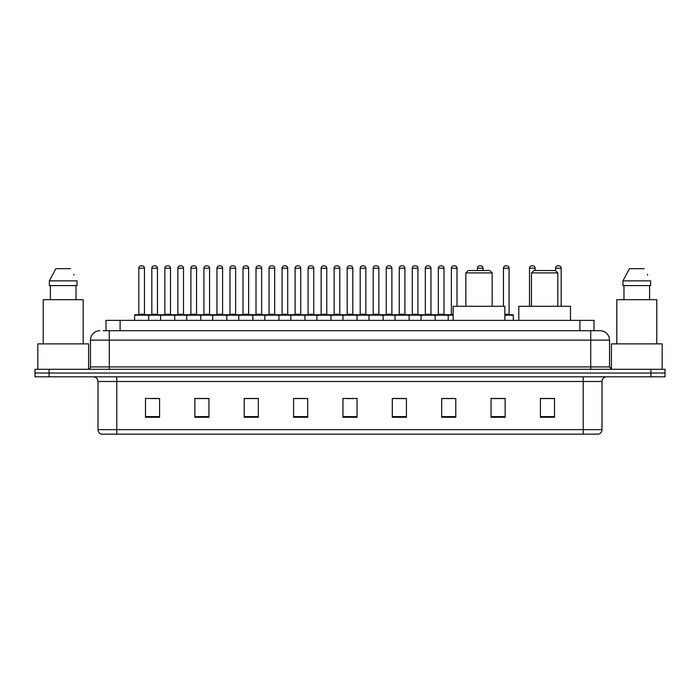 <?xml version="1.0" encoding="UTF-8"?>
<svg xmlns="http://www.w3.org/2000/svg" width="700" height="700" viewBox="0 0 700 700"><rect width="100%" height="100%" fill="white"/><g stroke="black" fill="none" stroke-linecap="round" stroke-linejoin="round"><path stroke-width="1.05" d="M105.998 330.724L105.998 320.381L594.003 320.381L594.003 330.724M103.39 330.724L596.829 330.724M103.171 330.724L109.288 330.724L109.288 340.13L90.475 340.13L90.475 366.922A2.354 2.354 0 0 1 88.13 369.276M99.881 330.724A9.406 9.406 0 0 0 90.475 340.13M609.525 340.13L590.712 340.13L590.712 330.724L600.119 330.724A9.406 9.406 0 0 1 609.525 340.13L609.525 366.922L611.87 369.276M49.105 369.276L35 369.276L35 373.039L49.105 373.039L35 373.039L35 376.801L49.105 376.801L49.105 373.039L650.895 373.039L49.105 373.039L49.105 369.276L650.895 369.276L650.895 373.039L665 373.039L650.895 373.039L650.895 376.801L49.105 376.801M665 369.276L665 373.039L665 369.276L650.895 369.276M598.378 434.158L583.196 434.158L583.196 429.642L602 429.642L602 381.5A4.699 4.699 0 0 1 606.699 376.801M598.238 434.158L101.386 434.158A4.699 4.699 0 0 1 98 429.642L98 381.5C97.72 378.648 96.154 377.081 93.301 376.801M554.514 417.279L554.514 398.475L540.409 398.475L540.409 417.279L554.514 417.279M505.146 417.279L505.146 398.475L491.041 398.475L491.041 417.279L505.146 417.279M455.787 417.279L455.787 398.475L441.683 398.475L441.683 417.279L455.787 417.279M406.42 417.279L406.42 398.475L392.315 398.475L392.315 417.279L406.42 417.279M159.591 417.279L159.591 398.475L145.486 398.475L145.486 417.279L159.591 417.279M208.959 417.279L208.959 398.475L194.854 398.475L194.854 417.279L208.959 417.279M258.317 417.279L258.317 398.475L244.213 398.475L244.213 417.279L258.317 417.279M307.685 417.279L307.685 398.475L293.58 398.475L293.58 417.279L307.685 417.279M357.053 417.279L357.053 398.475L342.947 398.475L342.947 417.279L357.053 417.279M665 376.801L665 373.039L665 376.801L650.895 376.801M450.66 398.571L444.684 398.571M502.749 398.571L495.933 398.571M307.405 398.571L301.438 398.571M294.385 398.571L307.685 398.571M255.316 398.571L249.34 398.571M203.219 398.571L197.251 398.571M151.13 398.571L158.183 398.571M392.315 398.571L405.615 398.571M398.562 398.571L392.595 398.571M346.474 398.571L353.526 398.571M258.317 398.571L244.213 398.571M208.959 398.571L194.854 398.571M455.787 398.571L441.683 398.571M505.146 398.571L491.041 398.571M554.514 398.571L540.409 398.571M88.594 369.233L88.594 343.884L37.817 343.884L37.817 369.276M83.186 343.884L83.186 299.696L43.225 299.696L43.225 343.884M76.029 285.591L76.029 299.696L76.029 285.591M49.359 280.884L55.869 268.66L49.359 280.884L49.359 285.591L77.061 285.591L77.061 280.884L49.359 280.884M74.086 275.082L73.719 274.374M50.391 285.591L50.391 299.696M70.551 268.66L55.869 268.66M465.841 272.895L492.17 272.895L489.825 270.541L468.195 270.541L465.841 272.895L465.841 306.276M492.17 272.895L492.17 306.276M504.866 320.381L504.866 306.276L453.154 306.276L453.154 320.381M531.475 272.895L557.804 272.895L555.459 270.541L533.829 270.541L531.475 272.895L531.475 306.276M557.804 272.895L557.804 306.276M570.5 320.381L570.5 306.276L518.788 306.276L518.788 320.381M662.183 369.276L662.183 343.884L611.406 343.884L611.406 369.233M656.775 343.884L656.775 299.696L616.814 299.696L616.814 343.884M622.939 280.884L629.449 268.66L622.939 280.884L622.939 285.591L650.641 285.591L650.641 280.884L622.939 280.884M647.666 275.082L647.299 274.374M623.971 285.591L623.971 299.696M649.609 299.696L649.609 285.591M644.131 268.66L629.449 268.66M453.154 315.21L134.575 315.21A0.473 0.473 0 0 1 135.048 314.738L148.216 314.738A0.473 0.473 0 0 1 148.68 315.21L148.68 320.381M144.454 314.265A0.473 0.473 0 0 0 144.918 314.738A0.473 0.473 0 0 1 144.454 314.265L144.454 268.196A2.354 2.354 0 0 0 142.1 265.842L141.164 265.842L142.1 265.842A2.354 2.354 0 0 1 144.454 268.196L138.81 268.196A2.354 2.354 0 0 1 141.164 265.842A2.354 2.354 0 0 0 138.81 268.196L138.81 314.265A0.473 0.473 0 0 1 138.338 314.738A0.473 0.473 0 0 0 138.81 314.265L144.454 314.265M148.216 314.738L135.048 314.738A0.473 0.473 0 0 0 134.575 315.21L134.575 320.381M160.624 320.381L160.624 315.21A0.473 0.473 0 0 1 161.096 314.738L174.256 314.738A0.473 0.473 0 0 1 174.729 315.21L174.729 320.381M170.494 314.265A0.473 0.473 0 0 0 170.966 314.738A0.473 0.473 0 0 1 170.494 314.265L170.494 268.196A2.354 2.354 0 0 0 168.149 265.842L167.204 265.842L168.149 265.842A2.354 2.354 0 0 1 170.494 268.196L164.859 268.196A2.354 2.354 0 0 1 167.204 265.842A2.354 2.354 0 0 0 164.859 268.196L164.859 314.265A0.473 0.473 0 0 1 164.386 314.738A0.473 0.473 0 0 0 164.859 314.265L170.494 314.265M186.673 320.381L186.673 315.21A0.473 0.473 0 0 1 187.136 314.738L200.305 314.738A0.473 0.473 0 0 1 200.778 315.21L200.778 320.381M196.543 314.265A0.473 0.473 0 0 0 197.015 314.738A0.473 0.473 0 0 1 196.543 314.265L196.543 268.196A2.354 2.354 0 0 0 194.189 265.842L193.252 265.842L194.189 265.842A2.354 2.354 0 0 1 196.543 268.196L190.899 268.196A2.354 2.354 0 0 1 193.252 265.842A2.354 2.354 0 0 0 190.899 268.196L190.899 314.265A0.473 0.473 0 0 1 190.435 314.738A0.473 0.473 0 0 0 190.899 314.265L196.543 314.265M212.713 320.381L212.713 315.21A0.473 0.473 0 0 1 213.185 314.738L226.354 314.738A0.473 0.473 0 0 1 226.818 315.21L226.818 320.381M222.591 314.265A0.473 0.473 0 0 0 223.064 314.738A0.473 0.473 0 0 1 222.591 314.265L222.591 268.196A2.354 2.354 0 0 0 220.237 265.842L219.301 265.842L220.237 265.842A2.354 2.354 0 0 1 222.591 268.196L216.947 268.196A2.354 2.354 0 0 1 219.301 265.842A2.354 2.354 0 0 0 216.947 268.196L216.947 314.265A0.473 0.473 0 0 1 216.475 314.738A0.473 0.473 0 0 0 216.947 314.265L222.591 314.265M238.761 320.381L238.761 315.21A0.473 0.473 0 0 1 239.234 314.738L252.394 314.738A0.473 0.473 0 0 1 252.866 315.21L252.866 320.381M248.64 314.265A0.473 0.473 0 0 0 249.104 314.738A0.473 0.473 0 0 1 248.64 314.265L248.64 268.196A2.354 2.354 0 0 0 246.286 265.842L245.341 265.842L246.286 265.842A2.354 2.354 0 0 1 248.64 268.196L242.996 268.196A2.354 2.354 0 0 1 245.341 265.842A2.354 2.354 0 0 0 242.996 268.196L242.996 314.265A0.473 0.473 0 0 1 242.524 314.738A0.473 0.473 0 0 0 242.996 314.265L248.64 314.265M264.81 320.381L264.81 315.21A0.473 0.473 0 0 1 265.283 314.738L278.442 314.738A0.473 0.473 0 0 1 278.915 315.21L278.915 320.381M274.68 314.265A0.473 0.473 0 0 0 275.152 314.738A0.473 0.473 0 0 1 274.68 314.265L274.68 268.196A2.354 2.354 0 0 0 272.335 265.842L271.39 265.842L272.335 265.842A2.354 2.354 0 0 1 274.68 268.196L269.036 268.196A2.354 2.354 0 0 1 271.39 265.842A2.354 2.354 0 0 0 269.036 268.196L269.036 314.265A0.473 0.473 0 0 1 268.572 314.738A0.473 0.473 0 0 0 269.036 314.265L274.68 314.265M290.859 320.381L290.859 315.21A0.473 0.473 0 0 1 291.322 314.738L304.491 314.738A0.473 0.473 0 0 1 304.964 315.21L304.964 320.381M300.729 314.265A0.473 0.473 0 0 0 301.201 314.738A0.473 0.473 0 0 1 300.729 314.265L300.729 268.196A2.354 2.354 0 0 0 298.375 265.842L297.439 265.842L298.375 265.842A2.354 2.354 0 0 1 300.729 268.196L295.085 268.196A2.354 2.354 0 0 1 297.439 265.842A2.354 2.354 0 0 0 295.085 268.196L295.085 314.265A0.473 0.473 0 0 1 294.613 314.738A0.473 0.473 0 0 0 295.085 314.265L300.729 314.265M316.899 320.381L316.899 315.21A0.473 0.473 0 0 1 317.371 314.738L330.54 314.738A0.473 0.473 0 0 1 331.004 315.21L331.004 320.381M326.777 314.265A0.473 0.473 0 0 0 327.241 314.738A0.473 0.473 0 0 1 326.777 314.265L326.777 268.196A2.354 2.354 0 0 0 324.424 265.842L323.488 265.842L324.424 265.842A2.354 2.354 0 0 1 326.777 268.196L321.134 268.196A2.354 2.354 0 0 1 323.488 265.842A2.354 2.354 0 0 0 321.134 268.196L321.134 314.265A0.473 0.473 0 0 1 320.661 314.738A0.473 0.473 0 0 0 321.134 314.265L326.777 314.265M342.947 320.381L342.947 315.21A0.473 0.473 0 0 1 343.42 314.738L356.58 314.738A0.473 0.473 0 0 1 357.053 315.21L357.053 320.381M352.817 314.265A0.473 0.473 0 0 0 353.29 314.738A0.473 0.473 0 0 1 352.817 314.265L352.817 268.196A2.354 2.354 0 0 0 350.473 265.842L349.527 265.842L350.473 265.842A2.354 2.354 0 0 1 352.817 268.196L347.183 268.196A2.354 2.354 0 0 1 349.527 265.842A2.354 2.354 0 0 0 347.183 268.196L347.183 314.265A0.473 0.473 0 0 1 346.71 314.738A0.473 0.473 0 0 0 347.183 314.265L352.817 314.265M368.996 320.381L368.996 315.21A0.473 0.473 0 0 1 369.46 314.738L382.629 314.738A0.473 0.473 0 0 1 383.101 315.21L383.101 320.381M378.866 314.265A0.473 0.473 0 0 0 379.339 314.738A0.473 0.473 0 0 1 378.866 314.265L378.866 268.196A2.354 2.354 0 0 0 376.512 265.842L375.576 265.842L376.512 265.842A2.354 2.354 0 0 1 378.866 268.196L373.223 268.196A2.354 2.354 0 0 1 375.576 265.842A2.354 2.354 0 0 0 373.223 268.196L373.223 314.265A0.473 0.473 0 0 1 372.759 314.738A0.473 0.473 0 0 0 373.223 314.265L378.866 314.265M395.036 320.381L395.036 315.21A0.473 0.473 0 0 1 395.509 314.738L408.678 314.738A0.473 0.473 0 0 1 409.141 315.21L409.141 320.381M404.915 314.265A0.473 0.473 0 0 0 405.387 314.738A0.473 0.473 0 0 1 404.915 314.265L404.915 268.196A2.354 2.354 0 0 0 402.561 265.842L401.625 265.842L402.561 265.842A2.354 2.354 0 0 1 404.915 268.196L399.271 268.196A2.354 2.354 0 0 1 401.625 265.842A2.354 2.354 0 0 0 399.271 268.196L399.271 314.265A0.473 0.473 0 0 1 398.799 314.738A0.473 0.473 0 0 0 399.271 314.265L404.915 314.265M421.085 320.381L421.085 315.21A0.473 0.473 0 0 1 421.558 314.738L434.717 314.738A0.473 0.473 0 0 1 435.19 315.21L435.19 320.381M430.964 314.265A0.473 0.473 0 0 0 431.428 314.738A0.473 0.473 0 0 1 430.964 314.265L430.964 268.196A2.354 2.354 0 0 0 428.61 265.842L427.665 265.842L428.61 265.842A2.354 2.354 0 0 1 430.964 268.196L425.32 268.196A2.354 2.354 0 0 1 427.665 265.842A2.354 2.354 0 0 0 425.32 268.196L425.32 314.265A0.473 0.473 0 0 1 424.848 314.738A0.473 0.473 0 0 0 425.32 314.265L430.964 314.265M161.236 314.738L148.067 314.738M151.83 268.196A2.354 2.354 0 0 1 154.184 265.842L155.12 265.842A2.354 2.354 0 0 1 157.474 268.196L151.83 268.196L151.83 314.265A0.473 0.473 0 0 1 151.366 314.738M157.474 268.196L157.474 314.265A0.473 0.473 0 0 0 157.946 314.738M187.285 314.738L174.116 314.738M177.879 268.196A2.354 2.354 0 0 1 180.232 265.842L181.169 265.842A2.354 2.354 0 0 1 183.523 268.196L177.879 268.196L177.879 314.265A0.473 0.473 0 0 1 177.406 314.738M183.523 268.196L183.523 314.265A0.473 0.473 0 0 0 183.986 314.738M213.325 314.738L200.165 314.738M203.928 268.196A2.354 2.354 0 0 1 206.273 265.842L207.218 265.842A2.354 2.354 0 0 1 209.562 268.196L203.928 268.196L203.928 314.265A0.473 0.473 0 0 1 203.455 314.738M209.562 268.196L209.562 314.265A0.473 0.473 0 0 0 210.035 314.738M239.374 314.738L226.214 314.738M229.968 268.196A2.354 2.354 0 0 1 232.321 265.842L233.266 265.842A2.354 2.354 0 0 1 235.611 268.196L229.968 268.196L229.968 314.265A0.473 0.473 0 0 1 229.504 314.738M235.611 268.196L235.611 314.265A0.473 0.473 0 0 0 236.084 314.738M265.422 314.738L252.254 314.738M256.016 268.196A2.354 2.354 0 0 1 258.37 265.842L259.306 265.842A2.354 2.354 0 0 1 261.66 268.196L256.016 268.196L256.016 314.265A0.473 0.473 0 0 1 255.544 314.738M261.66 268.196L261.66 314.265A0.473 0.473 0 0 0 262.132 314.738M291.463 314.738L278.303 314.738M282.065 268.196A2.354 2.354 0 0 1 284.41 265.842L285.355 265.842A2.354 2.354 0 0 1 287.709 268.196L282.065 268.196L282.065 314.265A0.473 0.473 0 0 1 281.592 314.738M287.709 268.196L287.709 314.265A0.473 0.473 0 0 0 288.172 314.738M317.511 314.738L304.351 314.738M308.114 268.196A2.354 2.354 0 0 1 310.459 265.842L311.404 265.842A2.354 2.354 0 0 1 313.749 268.196L308.114 268.196L308.114 314.265A0.473 0.473 0 0 1 307.641 314.738M313.749 268.196L313.749 314.265A0.473 0.473 0 0 0 314.221 314.738M343.56 314.738L330.391 314.738M334.154 268.196A2.354 2.354 0 0 1 336.507 265.842L337.444 265.842A2.354 2.354 0 0 1 339.797 268.196L334.154 268.196L334.154 314.265A0.473 0.473 0 0 1 333.69 314.738M339.797 268.196L339.797 314.265A0.473 0.473 0 0 0 340.27 314.738M369.609 314.738L356.44 314.738M360.203 268.196A2.354 2.354 0 0 1 362.556 265.842L363.493 265.842A2.354 2.354 0 0 1 365.846 268.196L360.203 268.196L360.203 314.265A0.473 0.473 0 0 1 359.73 314.738M365.846 268.196L365.846 314.265A0.473 0.473 0 0 0 366.31 314.738M395.649 314.738L382.489 314.738M386.251 268.196A2.354 2.354 0 0 1 388.596 265.842L389.541 265.842A2.354 2.354 0 0 1 391.886 268.196L386.251 268.196L386.251 314.265A0.473 0.473 0 0 1 385.779 314.738M391.886 268.196L391.886 314.265A0.473 0.473 0 0 0 392.359 314.738M421.697 314.738L408.537 314.738M412.291 268.196A2.354 2.354 0 0 1 414.645 265.842L415.59 265.842A2.354 2.354 0 0 1 417.935 268.196L412.291 268.196L412.291 314.265A0.473 0.473 0 0 1 411.828 314.738M417.935 268.196L417.935 314.265A0.473 0.473 0 0 0 418.408 314.738M448.21 320.381L448.21 315.21A0.473 0.473 0 0 0 447.746 314.738L434.578 314.738M438.34 268.196A2.354 2.354 0 0 1 440.694 265.842L441.63 265.842A2.354 2.354 0 0 1 443.984 268.196L438.34 268.196L438.34 314.265A0.473 0.473 0 0 1 437.868 314.738M443.984 268.196L443.984 314.265A0.473 0.473 0 0 0 444.456 314.738M161.096 314.738L174.256 314.738M187.136 314.738L200.305 314.738M369.46 314.738L382.629 314.738M395.509 314.738L408.678 314.738M421.558 314.738L434.717 314.738M447.606 314.738L453.154 314.738M451.36 268.196A2.354 2.354 0 0 1 453.714 265.842L454.659 265.842A2.354 2.354 0 0 1 457.004 268.196L451.36 268.196L451.36 314.265A0.473 0.473 0 0 1 450.896 314.738M457.004 268.196L457.004 306.276M483.052 270.541L483.052 268.196A2.354 2.354 0 0 0 480.699 265.842L479.762 265.842A2.354 2.354 0 0 0 477.409 268.196L477.409 270.541M513.327 320.381L513.327 315.21A0.473 0.473 0 0 0 512.864 314.738L504.866 314.738M509.101 268.196L503.457 268.196A2.354 2.354 0 0 1 505.811 265.842L506.748 265.842A2.354 2.354 0 0 1 509.101 268.196L509.101 314.265A0.473 0.473 0 0 0 509.565 314.738M503.457 268.196L503.457 306.276M535.141 270.541L535.141 268.196A2.354 2.354 0 0 0 532.796 265.842L531.851 265.842A2.354 2.354 0 0 0 529.506 268.196L529.506 306.276M561.19 306.276L561.19 268.196A2.354 2.354 0 0 0 558.836 265.842L557.9 265.842A2.354 2.354 0 0 0 555.546 268.196L555.546 270.637M120.102 330.724L120.102 320.381M579.898 330.724L579.898 320.381M109.288 369.276L109.288 366.922L609.525 366.922M90.475 366.922L109.288 366.922L109.288 340.13L590.712 340.13L590.712 369.276M583.196 376.801L583.196 381.5L98 381.5M602 381.5L583.196 381.5L583.196 429.642L116.804 429.642L116.804 434.158M98 429.642L116.804 429.642L116.804 376.801M357.053 416.623L342.947 416.623M307.685 416.623L293.58 416.623M258.317 416.623L244.213 416.623M208.959 416.623L194.854 416.623M159.591 416.623L145.486 416.623M406.42 416.623L392.315 416.623M455.787 416.623L441.683 416.623M505.146 416.623L491.041 416.623M554.514 416.623L540.409 416.623M151.83 314.265L157.474 314.265M177.879 314.265L183.523 314.265M203.928 314.265L209.562 314.265M229.968 314.265L235.611 314.265M256.016 314.265L261.66 314.265M282.065 314.265L287.709 314.265M308.114 314.265L313.749 314.265M334.154 314.265L339.797 314.265M360.203 314.265L365.846 314.265M386.251 314.265L391.886 314.265M412.291 314.265L417.935 314.265M438.34 314.265L443.984 314.265M451.36 314.265L453.154 314.265M483.052 268.196L477.409 268.196M513.327 315.21L504.866 315.21M504.866 314.265L509.101 314.265M535.141 268.196L529.506 268.196M561.19 268.196L555.546 268.196M598.614 434.158C600.74 433.405 601.869 431.9 602 429.642"/></g></svg>
